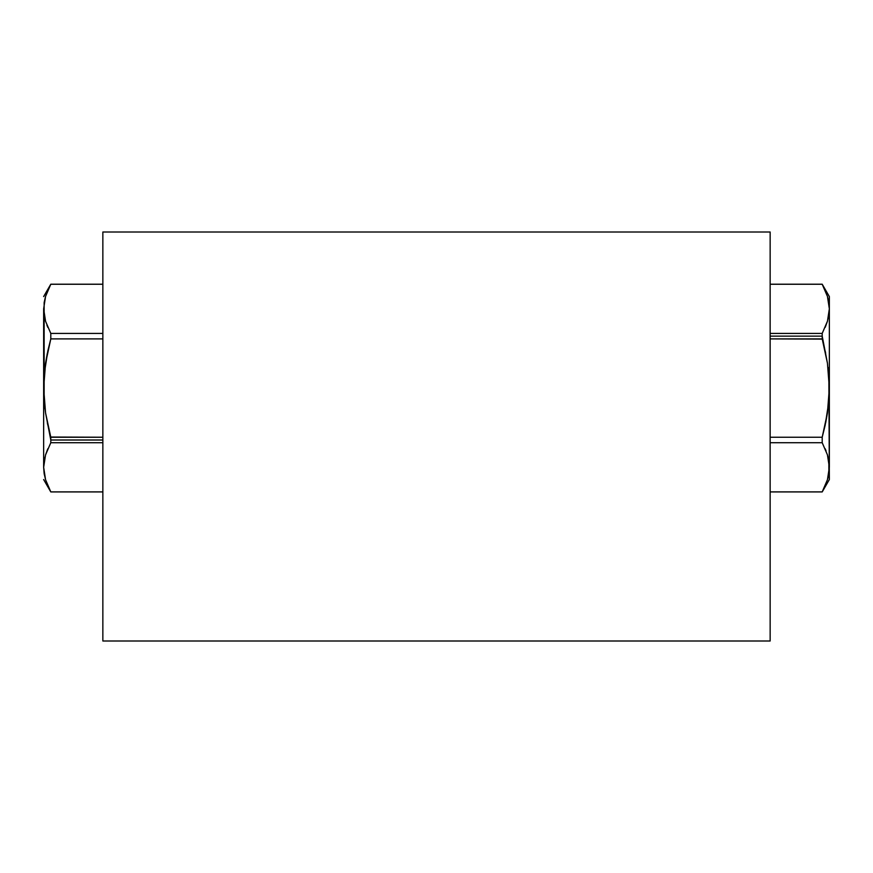 <?xml version="1.0" encoding="UTF-8"?>
<svg xmlns="http://www.w3.org/2000/svg" width="873" height="873" viewBox="0 0 873 873"><rect width="100%" height="100%" fill="white"/><g stroke="black" fill="none" stroke-linecap="round" stroke-linejoin="round"><path stroke-width="1.31" d="M770.15 641L102.85 641L102.85 232L770.15 232L770.15 641L770.15 232L102.85 232L102.85 641L770.15 641M828.695 402.464L825.192 425.096L822.202 437.242L825.181 425.096M825.662 422.87L827.44 412.885L822.202 437.242L822.202 442.709L827.429 454.844L829.35 467.295L827.451 479.67L822.202 491.881L770.15 491.881L822.202 491.881L827.44 479.714M822.202 333.421L770.15 333.421L822.202 333.421L822.202 336.138L822.202 333.421L827.44 321.231L825.192 327.353M822.257 339.095L770.15 338.899L822.202 338.899L822.202 336.138L770.15 336.138L822.202 336.138L827.44 363.223L829.35 388.07L827.44 412.907L822.202 437.242L770.15 437.242L822.202 437.242L822.202 442.709L827.429 454.844L829.35 467.295L829.35 388.07L828.673 402.715M770.15 442.709L822.202 442.709L770.15 442.709M822.202 338.899L827.44 363.223L829.35 388.07L829.35 308.835L828.095 318.885M827.429 296.394L822.202 284.205L770.15 284.249L822.202 284.249L827.44 296.416L828.859 302.604L829.35 308.835L827.451 321.209M822.202 284.249L827.44 296.416L829.35 308.835L829.35 296.58L829.35 388.07L828.019 367.413M828.859 302.593L828.695 301.621M825.192 351.033L825.672 353.314M822.202 491.881L827.451 479.67L828.87 473.504L828.859 461.064L829.35 479.55L828.859 375.608M826.076 450.948L825.171 448.755M827.44 454.898L828.859 461.064L827.44 454.898M44.305 373.666L47.808 351.033L50.798 338.899L47.819 351.033M47.338 353.27L45.56 363.255L50.798 338.899L50.798 333.421L45.571 321.297L43.65 308.835L45.549 296.471L50.798 284.249L102.85 284.249L50.798 284.249L45.56 296.416M50.798 442.709L102.85 442.709L50.798 442.709L50.798 440.003L50.798 442.709L45.56 454.898L47.808 448.777M50.743 437.035L102.85 437.242L50.798 437.242L50.798 440.003L102.85 440.003L50.798 440.003L45.56 412.907L44.141 400.543L43.65 388.07L45.56 363.266M45.56 363.223L50.798 338.899L102.85 338.899L50.798 338.899L50.798 333.421L102.85 333.421L50.798 333.421L45.571 321.297L43.65 308.835L43.65 388.07L44.327 373.426M50.798 437.242L45.56 412.907L43.65 388.07L43.65 467.295L44.905 457.245M50.798 491.881L45.56 479.714L50.798 491.925L102.85 491.881L50.798 491.881L45.56 479.714L44.141 473.537L43.65 467.295L45.549 454.92M45.56 479.714L43.65 467.295L44.305 474.508M43.65 467.295L43.65 388.07L44.981 408.717M47.808 425.096L47.328 422.816M44.141 302.604L44.141 400.521M46.924 325.182L47.829 327.386M45.56 321.231L44.141 315.066L45.56 321.231M44.13 302.636L45.549 296.471L50.798 284.249M770.15 284.205L822.202 284.205L829.35 296.58M829.35 479.55L822.202 491.925L770.15 491.925M102.85 491.925L50.798 491.925L43.65 479.55M43.65 296.58L50.798 284.205L102.85 284.205"/></g></svg>

